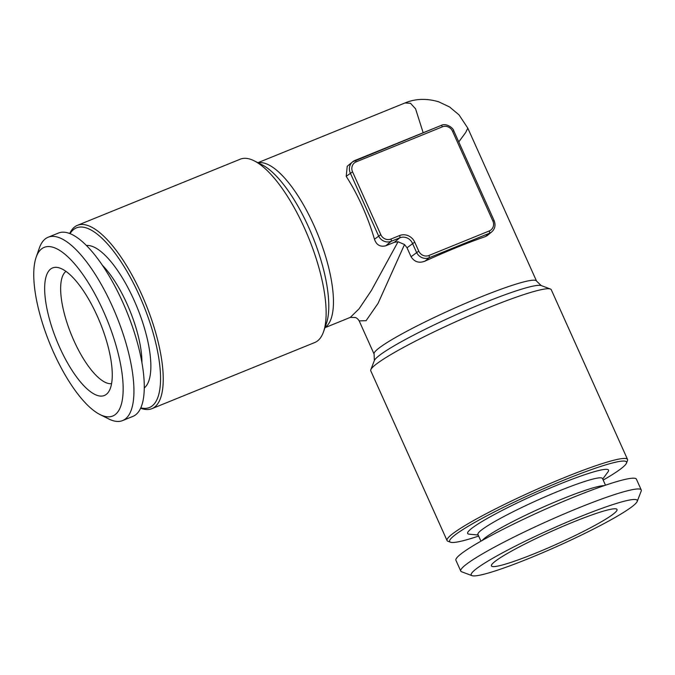 <?xml version="1.0" encoding="UTF-8"?>
<svg xmlns="http://www.w3.org/2000/svg" width="675" height="675" viewBox="0 0 675 675"><rect width="100%" height="100%" fill="white"/><g stroke="black" fill="none" stroke-linecap="round" stroke-linejoin="round"><path stroke-width="1.01" d="M478.651 536.06A96.964 9.72 -24.2 0 1 450.503 542.211L447.913 541.24A98.938 9.922 -24.2 0 1 447.044 540.54A98.938 9.922 -24.2 0 1 564.359 477.596A98.938 9.922 -24.2 0 1 627.531 459.422L551.264 289.718A98.938 9.922 155.8 0 0 550.395 289.01L541.223 285.584A91.943 9.222 155.8 0 0 483.325 303.126A91.943 9.222 155.8 0 0 374.347 360.577L374.093 354.08L359.201 320.946C358.104 319.148 356.839 318.001 355.387 317.512L350.325 317.385L359.083 308.812L371.36 290.545L398.064 241.751L404.519 244.544L378.034 303.404L366.095 320.676L359.176 320.895M346.199 176.344L352.544 171.821L380.793 234.672A7.914 7.4 50.4 0 0 390.918 239.06L399.532 235.558A1.983 0.675 67.9 0 1 399.802 237.802L391.179 241.304A9.897 9.248 -129.6 0 1 378.532 235.828L350.283 172.969A9.897 9.248 -129.6 0 1 352.595 161.848L347.228 166.278L346.199 176.344A89.049 30.333 67.9 0 1 374.448 239.203C376.422 244.957 380.185 247.151 385.754 245.793L394.369 242.291L398.064 241.751M423.166 132.73L415.581 108.844L410.543 103.326L404.983 102.963C415.319 98.626 426.549 98.238 438.674 101.79L449.575 106.971L459.025 114.868L467.8 128.149L465.742 132.435L458.764 141.936M487.46 235.415L485.384 236.604A89.049 8.927 155.8 0 0 425.056 261.115C419.099 263.427 414.433 261.976 411.058 256.745L407.025 247.767L404.519 244.544M535.393 553.272A68.842 6.902 -24.2 0 1 491.383 565.498A68.842 6.902 -24.2 0 1 551.408 531.394A68.842 6.902 -24.2 0 1 616.756 509.153A68.842 6.902 -24.2 0 1 535.393 553.272M151.892 408.67L314.778 342.512A98.938 33.708 -112.1 0 0 323.561 331.687A98.938 33.708 -112.1 0 0 304.619 228.454A98.938 33.708 -112.1 0 0 254.146 160.81A98.938 33.708 -112.1 0 0 240.308 159.173L77.422 225.34A98.938 33.708 67.9 0 1 141.733 294.621A98.938 33.708 67.9 0 1 151.892 408.67A98.938 33.708 67.9 0 1 140.653 408.198M69.694 233.525A98.938 33.708 67.9 0 1 77.422 225.34M602.724 479.039L608.023 471.833A77.245 7.746 155.8 0 0 534.921 494.708A77.245 7.746 155.8 0 0 469.268 534.187L478.187 535.013M605.492 485.198L602.471 478.491A68.268 6.843 155.8 0 0 537.401 500.234A68.268 6.843 155.8 0 0 477.934 534.465L480.954 541.173M36.121 257.335L39.336 248.071A98.938 33.708 67.9 0 1 48.119 237.246L58.463 233.044A98.938 33.708 67.9 0 1 126.925 312.027A98.938 33.708 67.9 0 1 132.933 416.374L122.588 420.576A98.938 33.708 67.9 0 1 108.742 418.947L99.976 414.543A91.024 31.008 67.9 0 1 53.544 352.308A91.024 31.008 67.9 0 1 36.121 257.335A91.024 31.008 67.9 0 1 107.19 320.043A91.024 31.008 67.9 0 1 99.976 414.543M472.011 575.657L461.632 571.767A98.938 9.922 -24.2 0 1 460.763 571.067L455.92 560.292A98.938 9.922 -24.2 0 1 542.092 510.688A98.938 9.922 -24.2 0 1 636.407 479.174L641.25 489.949A98.938 9.922 -24.2 0 1 641.199 491.071L637.217 501.407A91.024 9.129 -24.2 0 1 529.318 558.284A91.024 9.129 -24.2 0 1 472.011 575.657A91.024 9.129 -24.2 0 1 550.496 529.369A91.024 9.129 -24.2 0 1 637.217 501.407M460.763 571.067A98.938 9.922 -24.2 0 1 546.936 521.463A98.938 9.922 -24.2 0 1 641.25 489.949M70.057 233.66A96.964 33.033 67.9 0 1 139.472 295.768A96.964 33.033 67.9 0 1 140.813 407.852M86.434 245.514A77.245 26.317 67.9 0 1 134.072 300.232A77.245 26.317 67.9 0 1 144.281 387.931M450.503 542.211A96.964 9.72 -24.2 0 1 564.629 479.832A96.964 9.72 -24.2 0 1 626.484 463.126A96.964 9.72 -24.2 0 1 603.188 480.085M111.578 383.662A60.851 20.731 67.9 0 1 73.87 340.58A60.851 20.731 67.9 0 1 65.964 271.384M59.619 347.288A68.842 23.456 67.9 0 1 57.67 267.494A68.842 23.456 67.9 0 1 100.187 322.886A68.842 23.456 67.9 0 1 108.338 392.243A68.842 23.456 67.9 0 1 59.619 347.288M550.395 289.01A98.938 9.922 155.8 0 0 488.093 307.893A98.938 9.922 155.8 0 0 370.82 369.714A98.938 9.922 155.8 0 0 370.769 370.837L447.044 540.54M627.531 459.422A98.938 9.922 -24.2 0 1 627.48 460.544L626.484 463.126M102.322 265.191A68.268 23.254 67.9 0 1 141.944 362.753M48.119 237.246A98.938 33.708 67.9 0 1 116.581 316.229A98.938 33.708 67.9 0 1 122.588 420.576M258.145 162.818A89.049 30.333 67.9 0 1 314.094 225.745A89.049 30.333 67.9 0 1 325.029 327.451M390.918 239.06A1.983 0.675 -112.1 0 1 391.179 241.304L385.754 245.793M380.793 234.672L374.448 239.203M374.093 354.08A89.049 8.927 -24.2 0 1 479.68 297.43A89.049 8.927 -24.2 0 1 536.532 281.078L467.8 128.149M354.999 160.439L441.045 125.483A1.983 0.675 67.9 0 1 441.112 125.449A1.983 0.675 67.9 0 1 442.395 126.832L356.214 161.84A7.914 7.4 50.4 0 0 352.544 171.821M323.561 331.687L326.396 323.494A91.943 31.32 -112.1 0 0 308.796 227.559A91.943 31.32 -112.1 0 0 261.9 164.7L254.146 160.81M453.701 130.958L453.777 130.849C453.246 127.845 446.032 122.74 441.112 125.449L352.595 161.848A9.897 9.248 -129.6 0 1 354.864 160.49A1.983 0.675 67.9 0 1 354.923 160.456A1.983 0.675 67.9 0 1 356.214 161.84M399.532 235.558A11.872 11.095 -129.6 0 1 414.72 242.131L418.753 251.108A7.914 7.4 50.4 0 0 428.878 255.496L489.206 230.985A7.914 7.4 50.4 0 0 492.868 221.003L452.52 131.212A7.914 7.4 50.4 0 0 442.395 126.832M418.753 251.108L411.058 256.745M428.878 255.496A1.983 0.675 67.9 0 1 429.14 257.74A9.897 9.248 -129.6 0 1 416.492 252.256L412.45 243.278A9.897 9.248 50.4 0 0 399.802 237.802L394.369 242.291M487.316 235.533L491.737 231.879A9.897 9.248 -129.6 0 1 489.468 233.229L485.384 236.604M414.72 242.131L407.025 247.767M489.206 230.985A1.983 0.675 67.9 0 1 489.468 233.229L429.14 257.74L425.056 261.115M492.868 221.003L494.134 220.641C495.821 225.113 495.02 228.859 491.737 231.879M604.091 485.679A68.268 6.843 155.8 0 0 540.937 508.106A68.268 6.843 155.8 0 0 482.228 540.439M494.134 220.641L453.777 130.849L452.52 131.212M324.945 327.704L350.325 317.385M257.918 162.7L404.983 102.963M374.347 360.577L370.82 369.714M541.223 285.584L536.532 281.078"/></g></svg>
